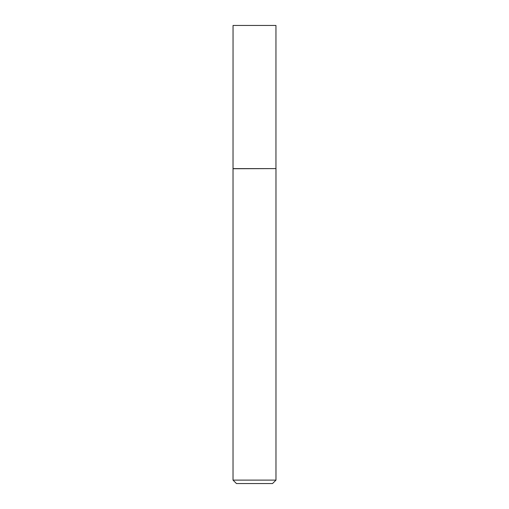 <?xml version="1.0" encoding="UTF-8"?>
<svg xmlns="http://www.w3.org/2000/svg" width="509" height="509" viewBox="0 0 509 509"><rect width="100%" height="100%" fill="white"/><g stroke="black" fill="none" stroke-linecap="round" stroke-linejoin="round"><path stroke-width="0.76" d="M233.046 168.606L275.954 168.606L275.954 25.45L233.046 25.45L233.027 168.727L275.954 168.606M275.973 480.114L272.538 483.55L236.462 483.55L233.027 480.114L275.973 480.114L275.973 168.727M233.027 480.114L233.027 168.727"/></g></svg>
